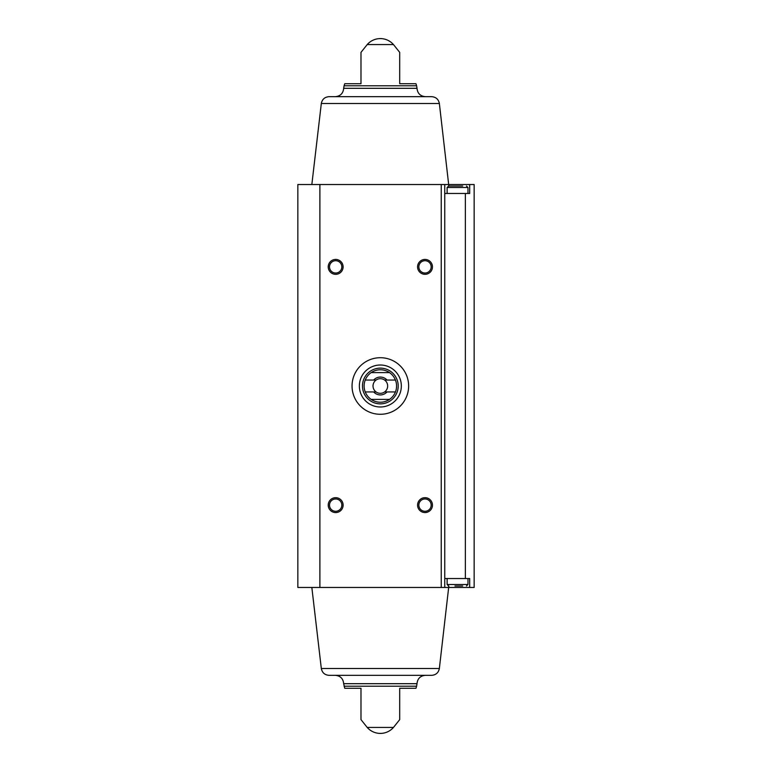 <?xml version="1.0" encoding="UTF-8"?>
<svg xmlns="http://www.w3.org/2000/svg" width="772" height="772" viewBox="0 0 772 772"><rect width="100%" height="100%" fill="white"/><g stroke="black" fill="none" stroke-linecap="round" stroke-linejoin="round"><path stroke-width="1.16" d="M465.362 578.537L465.362 193.463L469.685 193.463L469.685 184.527L474.153 184.527L474.153 587.473L469.685 587.473L469.685 578.537L444.759 578.537M319.888 184.527L297.847 184.527L297.847 587.473L319.888 587.473L319.888 184.527L469.685 184.527M465.362 193.463L444.759 193.463M319.888 587.473L469.685 587.473M360.987 83.723L360.987 52.371L360.987 83.723L344.737 83.723L344.061 85.779L416.619 85.779L415.954 83.723L399.703 83.723L399.703 52.371L399.703 83.723M367.202 44.573L393.479 44.573A17.418 17.418 0 0 0 367.202 44.573L360.987 52.371M360.987 719.629L367.202 727.427L393.479 727.427L399.703 719.629M360.987 688.277L360.987 719.629L360.987 688.277L360.987 719.629L360.987 688.277L344.737 688.277L343.665 683.693L417.015 683.693C417.507 678.607 420.296 675.818 425.382 675.326L335.299 675.326C340.384 675.818 343.173 678.607 343.665 683.693M344.061 686.221L416.619 686.221L415.954 688.277L399.703 688.277L399.703 719.629L399.703 688.277M444.759 587.473L444.759 184.527M425.015 259.431A7.45 7.45 0 0 1 431.461 270.596A7.45 7.45 0 0 1 418.569 270.596A7.45 7.45 0 0 1 425.015 259.431M335.666 497.679A7.45 7.45 0 0 1 342.121 508.844A7.45 7.45 0 0 1 329.219 508.844A7.45 7.45 0 0 1 335.666 497.679M425.015 497.679A7.45 7.45 0 0 1 431.461 508.844A7.45 7.45 0 0 1 418.569 508.844A7.45 7.45 0 0 1 425.015 497.679M335.666 259.431A7.45 7.45 0 0 1 342.121 270.596A7.45 7.45 0 0 1 329.219 270.596A7.45 7.45 0 0 1 335.666 259.431M335.299 96.674C340.384 96.182 343.173 93.393 343.665 88.307L344.061 85.779M439.365 103.516L321.316 103.516C322.156 99.299 324.722 97.021 329.007 96.674L431.673 96.674C435.958 97.021 438.525 99.299 439.365 103.516L448.841 186.013M311.84 587.473L321.316 668.484C322.156 672.702 324.722 674.979 329.007 675.326L431.673 675.326C435.958 674.979 438.525 672.702 439.365 668.484L448.841 585.987M335.666 260.714A6.157 6.157 0 0 1 341.002 269.949A6.157 6.157 0 0 1 330.339 269.949A6.157 6.157 0 0 1 335.666 260.714M425.015 498.973A6.157 6.157 0 0 1 430.342 508.208A6.157 6.157 0 0 1 419.678 508.208A6.157 6.157 0 0 1 425.015 498.973M335.666 498.973A6.157 6.157 0 0 1 341.002 508.208A6.157 6.157 0 0 1 330.339 508.208A6.157 6.157 0 0 1 335.666 498.973M425.015 260.714A6.157 6.157 0 0 1 430.342 269.949A6.157 6.157 0 0 1 419.678 269.949A6.157 6.157 0 0 1 425.015 260.714M454.969 585.987L462.708 585.987M448.619 585.987L447.123 584.491L447.123 578.537M447.123 193.463L447.123 187.509L448.619 186.013L462.708 186.013M460.131 186.013L448.619 186.013M408.629 386A28.294 28.294 0 0 1 366.198 410.501A28.294 28.294 0 0 1 366.198 361.499A28.294 28.294 0 0 1 408.629 386M395.438 380.046L387.004 380.046A8.936 8.936 0 0 0 373.687 380.046L365.243 380.046A16.231 16.231 0 0 1 371.187 372.596L389.493 372.596A16.231 16.231 0 0 1 389.493 399.404L371.187 399.404A16.231 16.231 0 0 1 365.243 391.954L373.687 391.954A8.936 8.936 0 0 0 387.004 391.954L395.438 391.954M365.243 380.046A16.231 16.231 0 0 0 365.243 391.954M373.687 380.046L376.08 380.046A7.324 7.324 0 0 1 384.601 380.046L387.004 380.046M387.004 391.954L384.601 391.954A7.324 7.324 0 0 1 376.08 391.954L373.687 391.954M384.601 391.954A7.324 7.324 0 0 0 384.601 380.046M376.08 380.046A7.324 7.324 0 0 0 376.08 391.954M398.207 386A17.872 17.872 0 0 1 371.409 401.479A17.872 17.872 0 0 1 371.409 370.521A17.872 17.872 0 0 1 398.207 386M389.493 399.404A16.231 16.231 0 0 1 371.187 399.404M371.187 372.596A16.231 16.231 0 0 1 389.493 372.596M401.334 386A20.998 20.998 0 0 1 369.846 404.181A20.998 20.998 0 0 1 369.846 367.819A20.998 20.998 0 0 1 401.334 386M441.237 587.473L441.237 184.527M343.665 88.307L417.015 88.307L416.619 85.779M321.316 668.484L439.365 668.484M448.735 585.987L448.735 587.473M448.735 186.013L448.735 184.527M447.123 584.491L467.977 584.491L466.481 585.987M447.123 187.509L467.977 187.509L466.481 186.013M393.479 44.573L399.703 52.371M417.015 88.307C417.507 93.393 420.296 96.182 425.382 96.674M321.316 103.516L311.84 184.527M367.202 727.427A17.418 17.418 0 0 0 393.479 727.427M416.619 686.221L417.015 683.693M467.977 584.491L467.977 578.537M467.977 193.463L467.977 187.509"/></g></svg>
